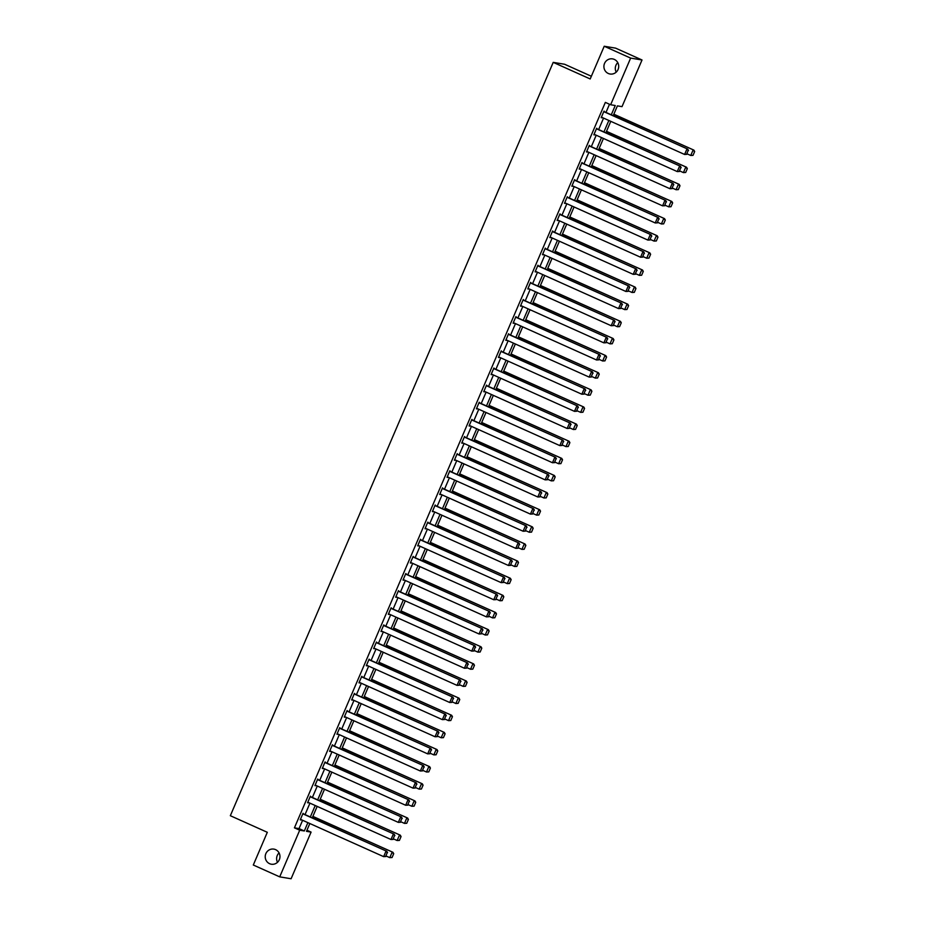 <?xml version="1.0" encoding="UTF-8"?>
<svg xmlns="http://www.w3.org/2000/svg" width="925" height="925" viewBox="0 0 925 925"><rect width="100%" height="100%" fill="white"/><g stroke="black" fill="none" stroke-linecap="round" stroke-linejoin="round"><path stroke-width="1.39" d="M275.627 849.647A7.666 7.4 99.4 0 1 271.372 864.228A7.666 7.4 99.4 0 1 265.533 854.538A7.666 7.4 99.4 0 1 275.627 849.647M614.327 59.42A7.666 7.4 99.4 0 1 610.061 74.012A7.666 7.4 99.4 0 1 604.222 64.311A7.666 7.4 99.4 0 1 614.327 59.42M277.535 862.343A7.666 7.4 99.4 0 1 279.096 852.885M616.223 72.115A7.666 7.4 99.4 0 1 617.784 62.657M591.352 76.255L564.597 64.253L553.219 62.368L230.337 815.711L267.313 832.303L253.3 865.014L279.708 876.865L299.712 830.211L304.325 830.974L307.886 822.649M553.219 62.368L590.196 78.96L604.222 46.25L615.599 48.135L642.019 59.986L622.016 106.641L617.403 105.878L613.206 115.671M306.95 830.234L311.089 832.095L291.097 878.75L279.708 876.865M611.275 114.804L615.252 105.519L610.639 104.756L605.355 102.386L294.428 827.84L299.041 828.603L302.614 820.278M305.042 814.601L309.944 803.154M312.384 797.477L317.287 786.03M319.715 780.353L324.629 768.895M327.057 763.229L331.971 751.771M334.399 746.105L339.313 734.647M341.741 728.969L346.655 717.522M349.083 711.845L353.986 700.398M356.426 694.721L361.328 683.263M363.768 677.597L368.67 666.139M371.098 660.473L376.012 649.015M378.441 643.349L383.355 631.891M385.783 626.213L390.697 614.767M393.125 609.089L398.028 597.643M400.467 591.965L405.37 580.507M407.809 574.841L412.712 563.383M415.14 557.717L420.054 546.259M422.482 540.582L427.396 529.135M429.824 523.457L434.738 512.011M437.167 506.333L442.081 494.875M444.509 489.209L449.411 477.751M451.851 472.085L456.753 460.627M459.182 454.95L464.096 443.503M466.524 437.826L471.438 426.379M473.866 420.702L478.78 409.243M481.208 403.578L486.122 392.119M488.55 386.453L493.453 374.995M495.892 369.318L500.795 357.871M503.223 352.194L508.137 340.747M510.565 335.07L515.479 323.611M517.908 317.946L522.822 306.487M525.25 300.822L530.164 289.363M532.592 283.686L537.494 272.239M539.934 266.562L544.837 255.115M547.276 249.438L552.179 237.979M554.607 232.314L559.521 220.855M561.949 215.19L566.863 203.731M569.291 198.054L574.205 186.607M576.633 180.93L581.536 169.483M583.976 163.806L588.878 152.347M591.318 146.682L596.22 135.223M598.648 129.558L603.562 118.099M605.991 112.434L609.494 104.248M604.545 111.775L604.013 111.104L601.181 117.683L602.117 117.452M597.203 128.899L596.671 128.228L593.85 134.819L594.775 134.576M589.861 146.034L589.329 145.352L586.508 151.943L587.433 151.7M582.519 163.158L581.987 162.476L579.166 169.067L580.091 168.824M575.177 180.282L574.645 179.612L571.823 186.191L572.748 185.96M567.846 197.407L567.303 196.736L564.481 203.315L565.406 203.084M560.504 214.531L559.972 213.86L557.139 220.451L558.076 220.208M553.162 231.666L552.63 230.984L549.808 237.575L550.733 237.332M545.819 248.79L545.288 248.108L542.466 254.699L543.391 254.456M538.477 265.914L537.945 265.244L535.124 271.823L536.049 271.592M531.135 283.038L530.603 282.368L527.782 288.947L528.707 288.716M523.804 300.163L523.261 299.492L520.44 306.083L521.365 305.84M516.462 317.298L515.93 316.616L513.097 323.207L514.023 322.964M509.12 334.422L508.588 333.74L505.767 340.331L506.692 340.088M501.778 351.546L501.246 350.864L498.425 357.455L499.35 357.223M494.436 368.67L493.904 368L491.083 374.579L492.007 374.347M487.093 385.794L486.562 385.124L483.74 391.714L484.665 391.472M479.763 402.93L479.219 402.248L476.398 408.838L477.323 408.596M472.421 420.054L471.889 419.372L469.056 425.962L469.981 425.72M465.078 437.178L464.547 436.496L461.725 443.087L462.65 442.844M457.736 454.302L457.204 453.632L454.383 460.211L455.308 459.979M450.394 471.426L449.862 470.756L447.041 477.346L447.966 477.103M443.052 488.55L442.52 487.88L439.699 494.47L440.624 494.228M435.71 505.686L435.178 505.004L432.357 511.594L433.282 511.352M428.379 522.81L427.836 522.128L425.014 528.718L425.939 528.476M421.037 539.934L420.505 539.263L417.672 545.842L418.609 545.611M413.695 557.058L413.163 556.387L410.342 562.978L411.267 562.735M406.353 574.182L405.821 573.512L402.999 580.102L403.924 579.859M399.01 591.318L398.478 590.636L395.657 597.226L396.582 596.983M391.668 608.442L391.136 607.76L388.315 614.35L389.24 614.107M384.337 625.566L383.794 624.895L380.973 631.474L381.898 631.243M376.995 642.69L376.463 642.019L373.631 648.598L374.567 648.367M369.653 659.814L369.121 659.143L366.3 665.734L367.225 665.491M362.311 676.95L361.779 676.268L358.958 682.858L359.883 682.615M354.969 694.074L354.437 693.392L351.616 699.982L352.541 699.739M347.627 711.198L347.095 710.527L344.273 717.106L345.198 716.875M340.296 728.322L339.752 727.651L336.931 734.23L337.856 733.999M332.954 745.446L332.422 744.775L329.589 751.366L330.514 751.123M325.612 762.582L325.08 761.899L322.258 768.49L323.183 768.247M318.269 779.706L317.738 779.023L314.916 785.614L315.841 785.371M310.927 796.83L310.395 796.159L307.574 802.738L308.499 802.507M303.585 813.954L303.053 813.283L300.232 819.862L301.157 819.631M604.222 46.25L630.642 58.102L642.019 59.986M294.428 827.84L299.712 830.211M610.639 104.756L630.642 58.102M310.326 816.972L315.228 805.525M317.668 799.847L322.571 788.401M324.999 782.723L329.913 771.265M332.341 765.599L337.255 754.141M339.683 748.475L344.597 737.017M347.025 731.34L351.939 719.893M354.368 714.216L359.27 702.769M361.71 697.092L366.612 685.633M369.04 679.968L373.954 668.509M376.382 662.843L381.297 651.385M383.725 645.719L388.639 634.261M391.067 628.584L395.981 617.137M398.409 611.46L403.312 600.013M405.751 594.336L410.654 582.877M413.093 577.212L417.996 565.753M420.424 560.087L425.338 548.629M427.766 542.952L432.68 531.505M435.108 525.828L440.022 514.381M442.451 508.704L447.353 497.245M449.793 491.58L454.695 480.121M457.135 474.456L462.038 462.997M464.466 457.32L469.38 445.873M471.808 440.196L476.722 428.749M479.15 423.072L484.064 411.613M486.492 405.948L491.395 394.489M493.834 388.824L498.737 377.365M501.177 371.688L506.079 360.241M508.507 354.564L513.421 343.117M515.849 337.44L520.763 325.982M523.192 320.316L528.106 308.858M530.534 303.192L535.448 291.733M537.876 286.056L542.778 274.609M545.218 268.932L550.121 257.485M552.549 251.808L557.463 240.35M559.891 234.684L564.805 223.226M567.233 217.56L572.147 206.102M574.575 200.436L579.489 188.977M581.918 183.3L586.82 171.853M589.26 166.176L594.162 154.718M596.602 149.052L601.504 137.594M603.933 131.928L608.847 120.47M309.829 823.516L306.476 831.332L311.089 832.095M610.778 121.337L605.875 132.795M603.435 138.461L598.533 149.919M596.105 155.597L591.191 167.043M588.762 172.721L583.848 184.167M581.42 189.845L576.506 201.303M574.078 206.969L569.164 218.427M566.736 224.093L561.833 235.551M559.394 241.217L554.491 252.675M552.052 258.353L547.149 269.799M544.721 275.477L539.807 286.935M537.379 292.601L532.465 304.059M530.037 309.725L525.123 321.183M522.694 326.849L517.792 338.307M515.352 343.984L510.45 355.431M508.01 361.108L503.108 372.555M500.679 378.233L495.765 389.691M493.337 395.357L488.423 406.815M485.995 412.481L481.081 423.939M478.653 429.616L473.739 441.063M471.311 446.74L466.408 458.187M463.968 463.864L459.066 475.323M456.638 480.988L451.724 492.447M449.296 498.113L444.382 509.571M441.953 515.248L437.039 526.695M434.611 532.372L429.697 543.819M427.269 549.496L422.367 560.955M419.927 566.62L415.024 578.079M412.596 583.744L407.682 595.203M405.254 600.88L400.34 612.327M397.912 618.004L392.998 629.451M390.57 635.128L385.656 646.587M383.228 652.252L378.325 663.711M375.885 669.376L370.983 680.835M368.543 686.512L363.641 697.959M361.212 703.636L356.298 715.083M353.87 720.76L348.956 732.218M346.528 737.884L341.614 749.343M339.186 755.008L334.283 766.467M331.844 772.132L326.941 783.591M324.502 789.268L319.599 800.715M317.171 806.392L312.257 817.85M299.041 828.603L304.325 830.974M601.262 117.51L601.955 117.81M593.919 134.634L594.613 134.946M586.589 151.758L587.271 152.07M579.247 168.882L579.929 169.194M571.904 186.006L572.598 186.318M564.562 203.142L565.256 203.442M557.22 220.266L557.914 220.578M549.878 237.39L550.572 237.702M542.547 254.514L543.229 254.826M535.205 271.638L535.887 271.95M527.863 288.773L528.557 289.074M520.521 305.897L521.214 306.21M513.178 323.022L513.872 323.334M505.836 340.146L506.53 340.458M498.494 357.27L499.188 357.582M491.163 374.405L491.846 374.706M483.821 391.529L484.515 391.842M476.479 408.653L477.173 408.966M469.137 425.778L469.831 426.09M461.795 442.902L462.488 443.214M454.453 460.037L455.146 460.338M447.122 477.161L447.804 477.473M439.78 494.285L440.473 494.597M432.438 511.409L433.131 511.722M425.095 528.533L425.789 528.846M417.753 545.658L418.447 545.97M410.411 562.793L411.105 563.094M403.08 579.917L403.762 580.229M395.738 597.041L396.42 597.353M388.396 614.165L389.09 614.478M381.054 631.289L381.748 631.602M373.712 648.425L374.405 648.726M366.369 665.549L367.063 665.861M359.039 682.673L359.721 682.985M351.697 699.797L352.379 700.109M344.354 716.921L345.048 717.233M337.012 734.057L337.706 734.357M329.67 751.181L330.364 751.493M322.328 768.305L323.022 768.617M314.986 785.429L315.679 785.741M307.655 802.553L308.337 802.865M300.313 819.689L301.007 819.989M603.771 111.648L687.726 149.098L603.852 111.463M686.87 154.336L684.604 154.463L686.951 148.971L688.212 150.451L686.558 154.29L688.212 150.451M601.423 117.14L684.604 154.463L686.558 154.29M687.726 149.098L688.512 150.498M693.022 155.354L694.663 151.515L693.022 155.354L690.755 155.481L687.09 153.827M613.761 114.388L693.877 150.116L613.842 114.203M692.709 155.308L690.755 155.481L693.103 149.989L694.363 151.469M694.663 151.515L693.877 150.116M596.428 128.772L680.384 166.222L596.509 128.598M679.528 171.472L677.262 171.588L679.609 166.095L680.869 167.575L679.216 171.414L680.869 167.575M594.081 134.264L677.262 171.588L679.216 171.414M680.384 166.222L681.17 167.622M589.098 145.907L673.042 183.347L589.167 145.722M672.186 188.596L669.92 188.712L672.278 183.219L673.527 184.699L671.874 188.538L673.527 184.699M586.739 151.388L669.92 188.712L671.874 188.538M673.042 183.347L673.828 184.757M685.679 172.478L687.321 168.639L685.679 172.478L683.413 172.605L679.748 170.952M606.418 131.512L686.535 167.24L606.499 131.327M685.367 172.432L683.413 172.605L685.772 167.113L687.021 168.593M687.321 168.639L686.535 167.24M678.337 189.613L679.991 185.763L678.337 189.613L676.071 189.729L672.406 188.087M599.076 148.636L679.193 184.364L599.157 148.451M678.037 189.556L676.071 189.729L678.43 184.237L679.678 185.717M679.991 185.763L679.193 184.364M581.756 163.031L665.699 200.471L581.837 162.846M664.844 205.72L662.577 205.836L664.936 200.355L666.185 201.823L664.543 205.674L666.185 201.823M579.397 168.523L662.577 205.836L664.543 205.674M665.699 200.471L666.497 201.881M574.413 180.155L658.357 217.606L574.494 179.97M657.502 222.844L655.235 222.96L657.594 217.479L658.843 218.959L657.201 222.798L658.843 218.959M572.055 185.648L655.235 222.96L657.201 222.798M658.357 217.606L659.155 219.005M567.071 197.279L651.027 234.73L567.152 197.094M650.171 239.968L647.905 240.095L650.252 234.603L651.501 236.083L649.859 239.922L651.501 236.083M564.724 202.772L647.905 240.095L649.859 239.922M651.027 234.73L651.813 236.129M670.995 206.738L672.648 202.899L670.995 206.738L668.729 206.853L665.063 205.211M591.734 165.76L671.851 201.488L591.815 165.587M670.694 206.68L668.729 206.853L671.087 201.361L672.336 202.841M672.648 202.899L671.851 201.488M663.653 223.862L665.306 220.023L663.653 223.862L661.398 223.977L657.721 222.335M584.403 182.896L664.52 218.624L584.473 182.711M663.352 223.815L661.398 223.977L663.745 218.497L664.994 219.965M665.306 220.023L664.52 218.624M656.322 240.986L657.964 237.147L656.322 240.986L654.056 241.101L650.379 239.459M577.061 200.02L657.178 235.748L577.131 199.835M656.01 240.939L654.056 241.101L656.403 235.621L657.652 237.101M657.964 237.147L657.178 235.748M559.729 214.403L643.684 251.854L559.81 214.23M642.829 257.104L640.562 257.219L642.91 251.727L644.17 253.207L642.517 257.046L644.17 253.207M557.382 219.896L640.562 257.219L642.517 257.046M643.684 251.854L644.471 253.253M648.98 258.11L650.622 254.271L648.98 258.11L646.714 258.237L643.048 256.583M569.719 217.144L649.836 252.872L569.8 216.959M648.668 258.063L646.714 258.237L649.061 252.745L650.321 254.225M650.622 254.271L649.836 252.872M552.387 231.539L636.342 268.978L552.468 231.354M635.487 274.228L633.22 274.343L635.567 268.851L636.828 270.331L635.174 274.17L636.828 270.331M550.04 237.02L633.22 274.343L635.174 274.17M636.342 268.978L637.128 270.377M641.638 275.245L643.28 271.395L641.638 275.245L639.372 275.361L635.706 273.719M562.377 234.268L642.493 269.996L562.458 234.083M641.326 275.188L639.372 275.361L641.73 269.869L642.979 271.349M643.28 271.395L642.493 269.996M545.056 248.663L629 286.103L545.126 248.478M628.144 291.352L625.878 291.468L628.237 285.975L629.486 287.455L627.832 291.306L629.486 287.455M542.697 254.155L625.878 291.468L627.832 291.306M629 286.103L629.786 287.513M634.296 292.369L635.949 288.531L634.296 292.369L632.029 292.485L628.364 290.843M555.035 251.392L635.151 287.12L555.116 251.218M633.995 292.312L632.029 292.485L634.388 286.993L635.637 288.473M635.949 288.531L635.151 287.12M537.714 265.787L621.658 303.238L537.795 265.602M620.802 308.476L618.536 308.592L620.895 303.111L622.143 304.579L620.502 308.43L622.143 304.579M535.355 271.279L618.536 308.592L620.502 308.43M621.658 303.238L622.456 304.637M626.953 309.493L628.607 305.655L626.953 309.493L624.687 309.609L621.022 307.967M547.692 268.528L627.809 304.244L547.773 268.343M626.653 309.447L624.687 309.609L627.046 304.128L628.295 305.597M628.607 305.655L627.809 304.244M530.372 282.911L614.316 320.362L530.453 282.726M613.46 325.6L611.194 325.727L613.553 320.235L614.801 321.715L613.159 325.554L614.801 321.715M528.013 288.403L611.194 325.727L613.159 325.554M614.316 320.362L615.113 321.761M619.611 326.618L621.265 322.779L619.611 326.618L617.357 326.733L613.68 325.091M540.362 285.652L620.478 321.38L540.431 285.467M619.311 326.571L617.357 326.733L619.704 321.252L620.952 322.733M621.265 322.779L620.478 321.38M523.03 300.035L606.985 337.486L523.111 299.862M606.118 342.736L603.863 342.851L606.21 337.359L607.459 338.839L605.817 342.678L607.459 338.839M520.683 305.528L603.863 342.851L605.817 342.678M606.985 337.486L607.771 338.885M612.281 343.742L613.923 339.903L612.281 343.742L610.014 343.869L606.337 342.215M533.02 302.776L613.136 338.504L533.089 302.591M611.968 343.695L610.014 343.869L612.362 338.377L613.61 339.857M613.923 339.903L613.136 338.504M515.688 317.171L599.643 354.61L515.768 316.986M598.787 359.86L596.521 359.975L598.868 354.483L600.117 355.963L598.475 359.802L600.117 355.963M513.34 322.652L596.521 359.975L598.475 359.802M599.643 354.61L600.429 356.009M604.938 360.877L606.58 357.027L604.938 360.877L602.672 360.993L599.007 359.339M525.678 319.9L605.794 355.628L525.758 319.715M604.626 360.819L602.672 360.993L605.019 355.501L606.28 356.981M606.58 357.027L605.794 355.628M508.345 334.295L592.301 371.734L508.426 334.11M591.445 376.984L589.179 377.099L591.526 371.607L592.786 373.087L591.133 376.938L592.786 373.087M505.998 339.787L589.179 377.099L591.133 376.938M592.301 371.734L593.087 373.145M597.596 378.001L599.238 374.151L597.596 378.001L595.33 378.117L591.665 376.475M518.335 337.024L598.452 372.752L518.416 336.85M597.284 377.943L595.33 378.117L597.689 372.625L598.938 374.105M599.238 374.151L598.452 372.752M501.015 351.419L584.958 388.87L501.084 351.234M584.103 394.108L581.837 394.223L584.195 388.743L585.444 390.211L583.791 394.062L585.444 390.211M498.656 356.911L581.837 394.223L583.791 394.062M584.958 388.87L585.745 390.269M590.254 395.125L591.908 391.287L590.254 395.125L587.988 395.241L584.322 393.599M510.993 354.159L591.11 389.876L511.074 353.974M589.942 395.079L587.988 395.241L590.347 389.749L591.595 391.229M591.908 391.287L591.11 389.876M493.672 368.543L577.616 405.994L493.742 368.358M576.761 411.232L574.494 411.359L576.853 405.867L578.102 407.347L576.46 411.186L578.102 407.347M491.314 374.035L574.494 411.359L576.46 411.186M577.616 405.994L578.414 407.393M582.912 412.249L584.565 408.411L582.912 412.249L580.646 412.365L576.98 410.723M503.651 371.283L583.768 407.012L503.732 371.098M582.611 412.203L580.646 412.365L583.004 406.884L584.253 408.353M584.565 408.411L583.768 407.012M486.33 385.667L570.274 423.118L486.411 385.494M569.418 428.368L567.152 428.483L569.511 422.991L570.76 424.471L569.118 428.31L570.76 424.471M483.972 391.159L567.152 428.483L569.118 428.31M570.274 423.118L571.072 424.517M575.57 429.373L577.223 425.535L575.57 429.373L573.315 429.501L569.638 427.847M496.309 388.408L576.437 424.136L496.39 388.222M575.269 429.327L573.315 429.501L575.662 424.008L576.911 425.488M577.223 425.535L576.437 424.136M478.988 402.803L562.943 440.242L479.069 402.618M562.076 445.492L559.822 445.607L562.169 440.115L563.418 441.595L561.776 445.434L563.418 441.595M476.641 408.283L559.822 445.607L561.776 445.434M562.943 440.242L563.73 441.641M568.239 446.509L569.881 442.659L568.239 446.509L565.973 446.625L562.296 444.971M488.978 405.532L569.095 441.26L489.047 405.347M567.927 446.451L565.973 446.625L568.32 441.132L569.569 442.613M569.881 442.659L569.095 441.26M471.646 419.927L555.601 457.366L471.727 419.742M554.746 462.616L552.479 462.731L554.827 457.239L556.075 458.719L554.433 462.569L556.075 458.719M469.299 425.408L552.479 462.731L554.433 462.569M555.601 457.366L556.387 458.777M560.897 463.633L562.539 459.783L560.897 463.633L558.631 463.749L554.965 462.107M481.636 422.656L561.752 458.384L481.717 422.482M560.585 463.575L558.631 463.749L560.978 458.257L562.238 459.737M562.539 459.783L561.752 458.384M464.304 437.051L548.259 474.502L464.385 436.866M547.403 479.74L545.137 479.855L547.484 474.375L548.745 475.843L547.091 479.693L548.745 475.843M461.957 442.543L545.137 479.855L547.091 479.693M548.259 474.502L549.045 475.901M553.555 480.757L555.197 476.918L553.555 480.757L551.288 480.873L547.623 479.231M474.294 439.791L554.41 475.508L474.375 439.606M553.243 480.711L551.288 480.873L553.636 475.381L554.896 476.861M555.197 476.918L554.41 475.508M456.962 454.175L540.917 491.626L457.042 453.99M540.061 496.864L537.795 496.991L540.154 491.499L541.403 492.979L539.749 496.817L541.403 492.979M454.614 459.667L537.795 496.991L539.749 496.817M540.917 491.626L541.703 493.025M546.212 497.881L547.854 494.042L546.212 497.881L543.946 497.997L540.281 496.355M466.952 456.915L547.068 492.643L467.033 456.73M545.9 497.835L543.946 497.997L546.305 492.516L547.554 493.985M547.854 494.042L547.068 492.643M449.631 471.299L533.575 508.75L449.7 471.126M532.719 513.999L530.453 514.115L532.812 508.623L534.06 510.103L532.407 513.942L534.06 510.103M447.272 476.791L530.453 514.115L532.407 513.942M533.575 508.75L534.373 510.149M538.87 515.005L540.524 511.167L538.87 515.005L536.604 515.132L532.939 513.479M459.609 474.039L539.726 509.767L459.69 473.854M538.57 514.959L536.604 515.132L538.963 509.64L540.212 511.12M540.524 511.167L539.726 509.767M442.289 488.435L526.232 525.874L442.37 488.25M525.377 531.123L523.111 531.239L525.469 525.747L526.718 527.227L525.076 531.066L526.718 527.227M439.93 493.915L523.111 531.239L525.076 531.066M526.232 525.874L527.03 527.273M531.528 532.141L533.182 528.291L531.528 532.141L529.262 532.257L525.597 530.603M452.267 491.163L532.384 526.892L452.348 490.978M531.227 532.083L529.262 532.257L531.621 526.764L532.869 528.244M533.182 528.291L532.384 526.892M434.947 505.559L518.902 542.998L435.028 505.374M518.035 548.248L515.78 548.363L518.127 542.871L519.376 544.351L517.734 548.19L519.376 544.351M432.588 511.039L515.78 548.363L517.734 548.19M518.902 542.998L519.688 544.409M524.197 549.265L525.839 545.415L524.197 549.265L521.931 549.381L518.254 547.739M444.937 508.288L525.053 544.016L445.006 508.103M523.885 549.207L521.931 549.381L524.278 543.888L525.527 545.368M525.839 545.415L525.053 544.016M427.604 522.683L511.56 560.134L427.685 522.498M510.704 565.372L508.438 565.487L510.785 560.007L512.034 561.475L510.392 565.325L512.034 561.475M425.257 528.175L508.438 565.487L510.392 565.325M511.56 560.134L512.346 561.533M516.855 566.389L518.497 562.55L516.855 566.389L514.589 566.505L510.924 564.863M437.594 525.412L517.711 561.14L437.675 525.238M516.543 566.343L514.589 566.505L516.936 561.012L518.197 562.493M518.497 562.55L517.711 561.14M420.262 539.807L504.217 577.258L420.343 539.622M503.362 582.496L501.096 582.611L503.443 577.131L504.703 578.611L503.05 582.449L504.703 578.611M417.915 545.299L501.096 582.611L503.05 582.449M504.217 577.258L505.004 578.657M509.513 583.513L511.155 579.674L509.513 583.513L507.247 583.629L503.582 581.987M430.252 542.547L510.369 578.275L430.333 542.362M509.201 583.467L507.247 583.629L509.594 578.148L510.854 579.617M511.155 579.674L510.369 578.275M412.92 556.931L496.875 594.382L413.001 556.746M496.02 599.62L493.753 599.747L496.101 594.255L497.361 595.735L495.708 599.573L497.361 595.735M410.573 562.423L493.753 599.747L495.708 599.573M496.875 594.382L497.662 595.781M502.171 600.637L503.813 596.798L502.171 600.637L499.905 600.764L496.239 599.111M422.91 559.671L503.027 595.399L422.991 559.486M501.859 600.591L499.905 600.764L502.263 595.272L503.512 596.752M503.813 596.798L503.027 595.399M405.589 574.055L489.533 611.506L405.659 573.882M488.678 616.755L486.411 616.871L488.77 611.379L490.019 612.859L488.365 616.697L490.019 612.859M403.231 579.547L486.411 616.871L488.365 616.697M489.533 611.506L490.319 612.905M494.829 617.773L496.482 613.923L494.829 617.773L492.562 617.888L488.897 616.235M415.568 576.795L495.684 612.523L415.649 576.61M494.528 617.715L492.562 617.888L494.921 612.396L496.17 613.876M496.482 613.923L495.684 612.523M398.247 591.191L482.191 628.63L398.328 591.006M481.335 633.879L479.069 633.995L481.428 628.503L482.677 629.983L481.035 633.822L482.677 629.983M395.888 596.671L479.069 633.995L481.035 633.822M482.191 628.63L482.989 630.041M487.487 634.897L489.14 631.047L487.487 634.897L485.22 635.013L481.555 633.371M408.226 593.919L488.342 629.647L408.307 593.734M487.186 634.839L485.22 635.013L487.579 629.52L488.828 631M489.14 631.047L488.342 629.647M390.905 608.315L474.849 645.766L390.986 608.13M473.993 651.003L471.727 651.119L474.086 645.638L475.334 647.107L473.692 650.957L475.334 647.107M388.546 613.807L471.727 651.119L473.692 650.957M474.849 645.766L475.647 647.165M480.144 652.021L481.798 648.182L480.144 652.021L477.89 652.137L474.213 650.495M400.895 611.043L481.012 646.772L400.964 610.87M479.844 651.975L477.89 652.137L480.237 646.644L481.486 648.124M481.798 648.182L481.012 646.772M383.563 625.439L467.518 662.89L383.644 625.254M466.663 668.128L464.396 668.243L466.743 662.763L467.992 664.243L466.35 668.081L467.992 664.243M381.216 630.931L464.396 668.243L466.35 668.081M467.518 662.89L468.304 664.289M472.814 669.145L474.456 665.306L472.814 669.145L470.547 669.261L466.871 667.619M393.553 628.179L473.669 663.907L393.622 627.994M472.502 669.099L470.547 669.261L472.895 663.78L474.143 665.248M474.456 665.306L473.669 663.907M376.221 642.563L460.176 680.014L376.302 642.378M459.32 685.252L457.054 685.379L459.401 679.887L460.65 681.367L459.008 685.205L460.65 681.367M373.873 648.055L457.054 685.379L459.008 685.205M460.176 680.014L460.962 681.413M465.472 686.269L467.113 682.43L465.472 686.269L463.205 686.396L459.54 684.743M386.211 645.303L466.327 681.031L386.292 645.118M465.159 686.223L463.205 686.396L465.553 680.904L466.813 682.384M467.113 682.43L466.327 681.031M368.878 659.687L452.834 697.138L368.959 659.513M451.978 702.387L449.712 702.503L452.059 697.011L453.319 698.491L451.666 702.329L453.319 698.491M366.531 665.179L449.712 702.503L451.666 702.329M452.834 697.138L453.62 698.537M458.129 703.393L459.771 699.554L458.129 703.393L455.863 703.52L452.198 701.867M378.868 662.427L458.985 698.155L378.949 662.242M457.817 703.347L455.863 703.52L458.222 698.028L459.471 699.508M459.771 699.554L458.985 698.155M361.548 676.822L445.492 714.262L361.617 676.638M444.636 719.511L442.37 719.627L444.728 714.135L445.977 715.615L444.324 719.453L445.977 715.615M359.189 682.303L442.37 719.627L444.324 719.453M445.492 714.262L446.278 715.673M450.787 720.529L452.441 716.678L450.787 720.529L448.521 720.644L444.856 719.003M371.526 679.551L451.643 715.279L371.607 679.366M450.487 720.471L448.521 720.644L450.88 715.152L452.128 716.632M452.441 716.678L451.643 715.279M354.206 693.947L438.149 731.386L354.287 693.762M437.294 736.635L435.028 736.751L437.386 731.259L438.635 732.739L436.993 736.589L438.635 732.739M351.847 699.439L435.028 736.751L436.993 736.589M438.149 731.386L438.947 732.797M443.445 737.653L445.098 733.814L443.445 737.653L441.179 737.768L437.513 736.127M364.184 696.675L444.301 732.403L364.265 696.502M443.144 737.595L441.179 737.768L443.538 732.276L444.786 733.756M445.098 733.814L444.301 732.403M346.863 711.071L430.807 748.522L346.944 710.886M429.952 753.759L427.685 753.875L430.044 748.394L431.293 749.863L429.651 753.713L431.293 749.863M344.505 716.563L427.685 753.875L429.651 753.713M430.807 748.522L431.605 749.921M436.103 754.777L437.756 750.938L436.103 754.777L433.848 754.893L430.171 753.251M356.853 713.811L436.97 749.539L356.923 713.626M435.802 754.731L433.848 754.893L436.195 749.412L437.444 750.88M437.756 750.938L436.97 749.539M339.521 728.195L423.477 765.646L339.602 728.01M422.609 770.883L420.355 771.011L422.702 765.518L423.951 766.998L422.309 770.837L423.951 766.998M337.174 733.687L420.355 771.011L422.309 770.837M423.477 765.646L424.263 767.045M428.772 771.901L430.414 768.062L428.772 771.901L426.506 772.017L422.829 770.375M349.511 730.935L429.628 766.663L349.581 730.75M428.46 771.855L426.506 772.017L428.853 766.536L430.102 768.016M430.414 768.062L429.628 766.663M332.179 745.319L416.134 782.77L332.26 745.145M415.279 788.019L413.012 788.135L415.36 782.643L416.608 784.122L414.967 787.961L416.608 784.122M329.832 750.811L413.012 788.135L414.967 787.961M416.134 782.77L416.921 784.169M421.43 789.025L423.072 785.186L421.43 789.025L419.164 789.152L415.498 787.499M342.169 748.059L422.286 783.787L342.25 747.874M421.118 788.979L419.164 789.152L421.511 783.66L422.771 785.14M423.072 785.186L422.286 783.787M324.837 762.454L408.792 799.894L324.918 762.269M407.937 805.143L405.67 805.259L408.017 799.767L409.278 801.247L407.624 805.085L409.278 801.247M322.49 767.935L405.67 805.259L407.624 805.085M408.792 799.894L409.578 801.293M414.088 806.161L415.73 802.31L414.088 806.161L411.822 806.276L408.156 804.634M334.827 765.183L414.943 800.911L334.908 764.998M413.776 806.103L411.822 806.276L414.18 800.784L415.429 802.264M415.73 802.31L414.943 800.911M317.506 779.578L401.45 817.018L317.576 779.393M400.594 822.267L398.328 822.383L400.687 816.891L401.936 818.371L400.282 822.221L401.936 818.371M315.147 785.071L398.328 822.383L400.282 822.221M401.45 817.018L402.236 818.428M406.746 823.285L408.399 819.446L406.746 823.285L404.479 823.4L400.814 821.758M327.485 782.307L407.601 818.035L327.566 782.134M406.433 823.227L404.479 823.4L406.838 817.908L408.087 819.388M408.399 819.446L407.601 818.035M310.164 796.702L394.108 834.153L310.233 796.518M393.252 839.391L390.986 839.507L393.345 834.026L394.593 835.495L392.952 839.345L394.593 835.495M307.805 802.195L390.986 839.507L392.952 839.345M394.108 834.153L394.906 835.553M399.403 840.409L401.057 836.57L399.403 840.409L397.137 840.524L393.472 838.882M320.142 799.443L400.259 835.159L320.223 799.258M399.103 840.362L397.137 840.524L399.496 835.044L400.745 836.512M401.057 836.57L400.259 835.159M302.822 813.827L386.766 851.278L302.903 813.642M385.91 856.515L383.644 856.643L386.002 851.15L387.251 852.63L385.609 856.469L387.251 852.63M300.463 819.319L383.644 856.643L385.609 856.469M386.766 851.278L387.563 852.677M392.061 857.533L393.715 853.694L392.061 857.533L389.807 857.648L386.13 856.007M312.8 816.567L392.928 852.295L312.881 816.382M391.761 857.487L389.807 857.648L392.154 852.168L393.403 853.648M393.715 853.694L392.928 852.295"/></g></svg>
